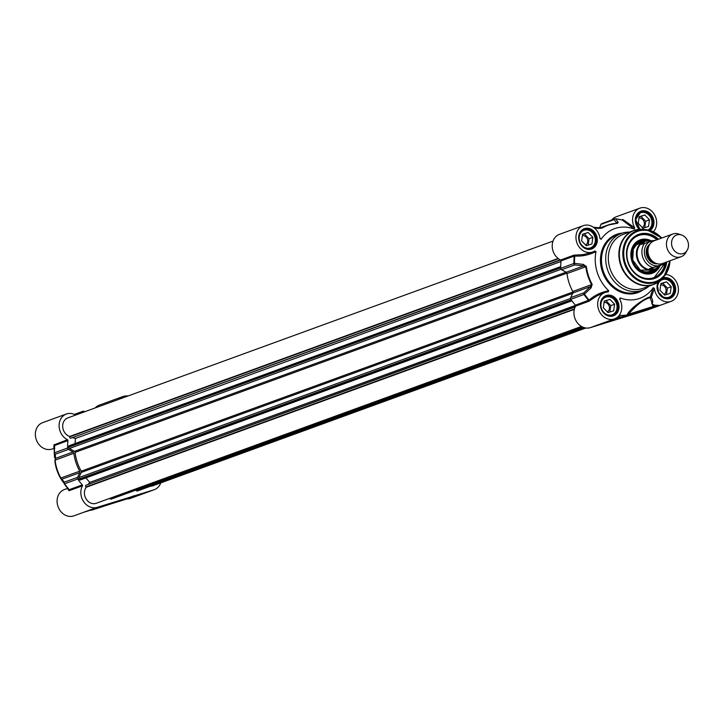 <?xml version="1.0" encoding="UTF-8"?>
<svg xmlns="http://www.w3.org/2000/svg" width="724" height="724" viewBox="0 0 724 724"><rect width="100%" height="100%" fill="white"/><g stroke="black" fill="none" stroke-linecap="round" stroke-linejoin="round"><path stroke-width="1.09" d="M67.504 487.723L67.06 488.555L64.355 489.542A13.991 11.783 70 0 0 58.074 506.719A13.991 11.783 70 0 0 73.939 515.832L83.694 512.275M67.585 488.935L69.287 490.628A0.76 0.633 70 0 0 69.151 489.686L62.309 480.971A37.06 31.223 -110 0 1 54.834 460.446L54.834 460.256A42.508 35.811 70 0 0 60.626 478.084L64.526 483.795A1.511 1.276 -110 0 1 64.364 482.148A1.511 1.412 145.6 0 0 64.273 483.822A49.313 41.549 70 0 0 64.427 484.048A49.313 41.549 70 0 0 68.843 489.641L68.87 489.677A0.76 0.715 142.6 0 0 68.87 489.677A0.76 0.715 142.6 0 0 68.852 489.659M160.764 482.899A13.991 11.783 -110 0 1 154.312 489.677A13.991 11.783 -110 0 1 153.841 489.84L97.206 507.343A13.991 11.783 -110 0 1 83.685 501.732A13.991 11.783 -110 0 1 82.473 485.831A0.76 0.633 70 0 0 82.337 484.881A49.54 41.73 -110 0 1 77.712 478.989A1.511 1.276 -110 0 1 77.54 477.351L79.767 472.681A1.511 1.276 70 0 0 79.694 471.179A42.734 36.001 -110 0 1 73.866 453.251A1.511 1.276 70 0 0 73.043 451.984L68.472 449.423A1.511 1.276 -110 0 1 67.631 447.984A49.54 41.73 -110 0 1 67.938 440.572A0.76 0.633 70 0 0 67.486 439.721A13.991 11.783 -110 0 1 59.106 426.327A13.991 11.783 -110 0 1 66.364 414.01L42.626 422.662A13.991 11.783 70 0 0 36.345 439.848A13.991 11.783 70 0 0 52.209 448.952L54.771 448.545M118.899 399.295A13.991 11.783 -110 0 1 122.999 396.508L99.26 405.159A13.991 11.783 70 0 0 95.161 407.947M126.754 498.926A13.991 11.783 70 0 0 130.573 498.329L154.312 489.677M153.841 489.84L140.058 494.863A13.991 11.783 70 0 1 139.822 494.926L114.971 502.655A0.76 0.534 -109.3 0 1 114.971 502.655L83.423 512.366A13.991 11.783 70 0 0 83.55 512.321M117.496 501.804L116.455 502.148M67.486 439.721L53.974 444.871A0.76 0.706 179.1 0 1 54.544 445.586M53.974 444.871C53.775 447.758 53.866 448.78 54.255 447.93M54.544 445.55L67.938 440.572M54.544 445.604L54.246 452.952A1.511 1.385 -3.2 0 0 55.286 454.229A1.511 1.276 -110 0 1 54.454 452.79L54.246 452.943A49.313 41.549 70 0 1 54.535 445.631L54.753 445.378A0.76 0.633 -110 0 0 54.309 444.527M68.825 490.601A0.76 0.715 142.6 0 0 68.87 489.686M83.495 512.339L97.206 507.343M54.526 457.152L54.246 452.989A1.511 1.511 0 0 1 54.246 452.943L54.526 457.143A1.511 1.385 -4.6 0 0 55.567 458.355L55.286 454.229L68.472 449.423M77.54 477.351L64.364 482.148L60.87 478.039A42.734 36.001 -110 0 1 55.042 460.111L55.567 458.355L73.043 451.984M79.767 472.681L62.291 479.053A1.511 1.403 147.1 0 0 62.174 480.664M103.496 505.669L96.192 507.931L103.451 505.542M116.89 501.533L109.586 503.786L116.854 501.397M138.121 495.08L122.609 500.184L138.121 495.08M131.207 496.99L119.55 500.936L131.207 496.99M110.347 503.714L95.532 508.728L110.347 503.714M124.845 499.307L131.506 497.053L124.845 499.307M125.243 499.162L130.754 497.298L125.243 499.162M128.573 497.949L124.501 499.325L128.573 497.949M122.999 396.508A13.991 11.783 -110 0 1 127.931 396.01M80.789 413.187A49.54 41.73 -110 0 1 82.753 411.431A1.511 1.276 -110 0 1 84.192 411.422L84.681 411.766M66.364 414.01A13.991 11.783 -110 0 1 75.667 415.051M615.59 319.537L619.654 318.162L615.617 319.42M615.083 319.718L620.595 317.854L615.083 319.718M614.685 319.863L621.355 317.601L614.685 319.863M612.947 320.497L624.604 316.542L612.947 320.497M605.427 322.153L627.717 315.338L615.934 318.198M590.992 252.622L583.589 254.549L574.648 255.129L574.82 256.034C581.951 256.477 589.019 255.002 596.006 251.626L594.838 250.938A13.991 11.783 -110 0 1 592.793 251.961A13.991 11.783 -110 0 1 576.928 242.848A13.991 11.783 -110 0 1 583.209 225.671L559.471 234.323A13.991 11.783 70 0 0 552.213 246.631A13.991 11.783 70 0 0 560.602 260.025A0.76 0.633 -110 0 1 561.046 260.875A49.54 41.73 70 0 0 560.747 268.287A1.511 1.276 70 0 0 561.58 269.726L566.15 272.287A1.511 1.276 -110 0 1 566.973 273.563A42.734 36.001 70 0 0 572.802 291.491A1.511 1.276 -110 0 1 572.883 292.994L570.657 297.654A1.511 1.276 70 0 0 570.82 299.302A49.54 41.73 70 0 0 575.444 305.184A0.76 0.633 -110 0 1 575.58 306.134A13.991 11.783 70 0 0 576.793 322.035A13.991 11.783 70 0 0 590.322 327.646L646.948 310.144A13.991 11.783 70 0 0 647.419 309.99L671.157 301.338A13.991 11.783 -110 0 1 654.406 288.46L653.265 287.7L650.17 297.13A0.76 0.733 -57.4 0 0 650.08 297.754L651.392 301.202M640.668 311.809L647.971 309.555L640.668 311.809M627.265 315.954L634.577 313.691L627.265 315.954M606.042 322.406L621.554 317.293L606.042 322.406M633.808 313.773L648.623 308.75L633.808 313.773M620.387 317.637L620.531 316.777A50.39 42.444 70 0 1 618.07 316.623M626.658 315.673L626.921 315.04A0.76 0.498 -152.1 0 1 627.364 315.103L628.441 314.261A0.76 0.534 70.7 0 0 629.192 314.822L650.568 308.306C652.903 307.655 653.745 307.057 653.111 306.496L628.441 314.261C637.102 304.451 644.315 298.949 650.08 297.754L651.31 297.148L654.406 288.46M651.654 303.781C653.157 302.84 653.039 300.623 651.31 297.148A0.76 0.588 14.4 0 0 650.17 297.13C648.224 296.225 631.364 306.668 627.011 314.868L626.921 315.04A49.096 41.359 -110 0 1 619.246 315.293M619.943 299.7L620.151 297.935L619.672 299.193A13.991 11.783 -110 0 1 614.522 318.841A13.991 11.783 -110 0 1 598.658 309.727A13.991 11.783 -110 0 1 604.938 292.55A13.991 11.783 -110 0 1 608.169 291.944L608.287 291.935M575.58 306.134L588.766 301.329L597.019 295.854L602.278 293.519M653.265 287.7A37.06 31.223 70 0 1 620.151 297.935L619.672 299.193M665.637 274.459A13.991 11.783 -110 0 1 678.098 286.487A13.991 11.783 -110 0 1 671.157 301.338M634.695 227.807L623.102 219.634A0.76 0.679 -43.3 0 1 622.215 220.033L634.215 229.074L634.695 227.807A13.991 11.783 -110 0 1 639.844 208.168A13.991 11.783 -110 0 1 654.523 214.72A13.991 11.783 -110 0 1 653.401 231.807M634.215 229.074A37.06 31.223 70 0 0 601.101 239.3L599.906 238.06M599.97 238.54L601.101 239.3L599.97 238.54A13.991 11.783 -110 0 0 583.209 225.671M596.006 251.626A37.06 31.223 70 0 0 608.712 290.722C601.11 292.206 594.576 295.32 589.119 300.044L575.444 305.184M608.169 291.944L608.712 290.722M629.418 232.105A30.254 25.485 70 0 0 621.418 233.409A30.254 25.485 70 0 0 607.617 269.962A30.254 25.485 70 0 0 641.129 290.596A30.254 25.485 70 0 0 642.134 290.252A30.254 25.485 70 0 0 649.093 286.107M589.508 300.858L589.119 300.044A49.313 41.549 -110 0 1 584.549 294.225A1.511 0.715 -133.6 0 1 583.843 292.849A1.511 1.276 70 0 0 584.006 294.496L591.028 287.944A1.511 0.706 -133.8 0 1 590.35 286.623L583.843 292.849L570.657 297.654M574.648 255.129L573.788 255.219A0.76 0.633 -110 0 1 574.232 256.07L574.82 256.034A49.313 41.549 -110 0 0 574.521 263.355L573.933 263.482A1.511 1.276 70 0 0 574.766 264.921A1.511 0.742 -83.7 0 1 574.521 263.355L583.381 264.423A1.511 0.724 -83.4 0 0 583.625 265.925L585.797 266.704A42.734 36.001 70 0 0 591.626 284.632L590.35 286.623L572.883 292.994M623.102 219.634L622.586 219.562A0.76 0.633 -110 0 1 622.224 219.969L622.224 219.969A0.76 0.633 -110 0 1 622.16 219.987M652.776 305.474A14.752 12.426 70 0 0 654.876 306.162L659.971 305.401L655.32 305.293A13.991 11.783 -110 0 1 652.36 304.18M653.148 306.695L654.876 306.162L655.32 305.293M591.028 287.944L592.187 284.387A42.508 35.811 -110 0 1 586.386 266.55L583.381 264.423M593.997 227.707L598.268 228.431A1.511 0.76 -80 0 1 598.811 228.178A1.511 0.76 -80 0 1 599.137 228.422L601.554 228.132M598.268 228.431L602.305 228.06A42.508 35.811 -110 0 1 617.409 223.39L618.196 222.277L615.717 218.883A1.511 0.76 -84.8 0 0 615.49 218.793A1.511 0.76 -84.8 0 0 615.309 218.811A1.511 1.276 70 0 0 614.133 219.616A1.511 1.376 -37.4 0 1 615.717 218.883A49.313 41.549 -110 0 1 622.215 220.033M602.124 223.616A1.511 1.276 70 0 0 600.947 224.422L614.133 219.616L616.667 223.01A1.511 1.376 -36 0 1 618.196 222.277M617.409 223.39A1.511 0.787 -92.2 0 0 617.11 223.291A1.511 0.787 -92.2 0 0 616.984 223.318L616.984 223.318A42.734 36.001 70 0 0 607.644 225.146A42.734 36.001 70 0 0 601.807 228.015A1.511 0.805 57.8 0 1 602.305 228.06M638.912 229.354A28.743 24.209 70 0 0 633.808 230.504L623.264 234.341A28.743 24.209 70 0 0 610.151 269.066A28.743 24.209 70 0 0 641.98 288.668A28.743 24.209 70 0 0 642.948 288.351L653.491 284.505A28.743 24.209 70 0 0 658.134 282.107M658.46 239.228A23.449 19.756 70 0 0 626.649 250.975A23.449 19.756 70 0 0 653.953 278.677A23.449 19.756 70 0 0 666.75 261.961M665.664 262.359A22.688 19.114 -110 0 1 654.098 277.844A22.688 19.114 -110 0 1 653.338 278.097A22.688 19.114 -110 0 1 628.206 262.622A22.688 19.114 -110 0 1 638.559 235.209A22.688 19.114 -110 0 1 657.374 239.626M665.347 262.758L653.944 277.898A22.688 19.114 70 0 0 665.302 262.83M656.795 239.499A22.688 19.114 70 0 0 653.319 236.992A22.688 19.114 70 0 0 638.405 235.264M650.695 240.558A17.774 14.969 70 0 0 639.455 240.133A17.774 14.969 70 0 0 632.106 261.708A17.774 14.969 70 0 0 651.618 273.5A17.774 14.969 70 0 0 659.836 266.161M644.668 241.038A16.181 13.638 70 0 0 631.509 252.513A16.181 13.638 70 0 0 640.061 270.93A16.181 13.638 70 0 0 655.021 269.446M610.16 315.7A9.828 8.281 70 0 0 612.106 315.293A9.828 8.281 70 0 0 615.328 312.931A9.828 8.281 70 0 0 615.49 301.103A9.828 8.281 70 0 0 605.373 296.822A9.828 8.281 70 0 0 603.617 297.754M615.255 312.524A9.376 7.901 -110 0 1 601.418 308.306A9.376 7.901 -110 0 1 610.232 297.084A9.376 7.901 -110 0 1 615.255 312.524M614.595 304.234L613.644 310.858L608.024 312.596L603.345 307.709L604.287 301.084L609.907 299.347L614.595 304.234L610.766 305.628L606.079 300.75L604.25 301.311M609.852 312.026L610.766 305.628M607.336 311.881A5.023 4.235 70 0 0 608.504 310.886A5.023 4.235 70 0 0 608.794 305.184A5.023 4.235 70 0 0 604.087 302.469M609.907 299.347L606.079 300.75M666.795 298.197A9.828 8.281 70 0 0 668.741 297.79A9.828 8.281 70 0 0 673.157 285.718A9.828 8.281 70 0 0 662.008 279.319A9.828 8.281 70 0 0 661.139 279.699M664.333 297.356A9.376 7.901 -110 0 1 659.32 281.917A9.376 7.901 -110 0 1 673.148 286.134A9.376 7.901 -110 0 1 664.333 297.356M670.279 293.356L664.659 295.093L659.971 290.206L660.921 283.582L666.542 281.844L671.229 286.731L670.279 293.356M666.487 294.523L667.401 288.125L662.713 283.238L660.885 283.808M663.971 294.369A5.023 4.235 70 0 0 666.035 289.482A5.023 4.235 70 0 0 662.451 285.102A5.023 4.235 70 0 0 660.722 284.966M666.542 281.844L662.713 283.238M671.229 286.731L667.401 288.125M648.55 230.123A9.828 8.281 70 0 0 651.03 217.888A9.828 8.281 70 0 0 640.278 212.44A9.828 8.281 70 0 0 638.523 213.372M640.116 229.227A9.376 7.901 -110 0 1 637.527 215.118A9.376 7.901 -110 0 1 649.962 216.331A9.376 7.901 -110 0 1 647.98 229.997M648.55 226.476L642.93 228.214L638.242 223.327L639.192 216.711L644.812 214.974L649.5 219.852L648.55 226.476M644.758 227.653L645.663 221.245L640.984 216.367L639.156 216.928M642.242 227.499A5.023 4.235 70 0 0 644.306 222.612A5.023 4.235 70 0 0 640.722 218.223A5.023 4.235 70 0 0 638.993 218.087M644.812 214.974L640.984 216.367M649.5 219.852L645.663 221.245M588.431 248.83A9.828 8.281 70 0 0 590.377 248.413A9.828 8.281 70 0 0 593.599 246.051A9.828 8.281 70 0 0 593.761 234.223A9.828 8.281 70 0 0 583.644 229.942A9.828 8.281 70 0 0 581.888 230.875M593.526 245.653A9.376 7.901 -110 0 1 579.689 241.427A9.376 7.901 -110 0 1 588.503 230.205A9.376 7.901 -110 0 1 593.526 245.653M592.865 237.354L591.915 243.979L586.295 245.717L581.607 240.83L582.558 234.214L588.178 232.476L592.865 237.354L589.037 238.748L584.349 233.87L582.521 234.431M588.123 245.155L589.037 238.748M585.607 245.002A5.023 4.235 70 0 0 586.775 244.006A5.023 4.235 70 0 0 587.064 238.314A5.023 4.235 70 0 0 582.358 235.59M588.178 232.476L584.349 233.87M600.947 224.422L599.662 228.051M639.844 208.168L616.106 216.82A13.991 11.783 70 0 0 611.635 220.042M150.565 486.193A9.828 8.281 70 0 0 152.882 485.768L585.861 327.99M135.66 490.184L136.574 490.827A1.213 1.023 70 0 0 137.46 490.972L585.073 327.854M109.532 498.438A0.76 0.633 70 0 0 110.03 498.872L110.826 499.062A1.213 1.023 70 0 0 111.351 499.044L582.947 327.185M575.309 306.65L85.885 485.27A1.213 1.023 70 0 0 85.957 486.953L86.228 487.261A9.828 8.281 70 0 0 86.165 499.053A9.828 8.281 70 0 0 96.256 503.28L581.481 326.452M85.894 477.931L89.785 482.392L88.247 484.148M69.504 445.713A0.76 0.633 70 0 0 68.789 446.283L68.708 447.179A1.213 1.023 70 0 0 69.368 448.482L74.463 451.342A1.213 1.023 -110 0 1 75.124 452.382A41.141 34.661 70 0 0 81.233 471.188A1.213 1.023 -110 0 1 81.305 472.41L78.835 477.605A1.213 1.023 70 0 0 79.061 479.053L79.658 479.731A0.76 0.633 70 0 0 80.581 479.795M72.834 437.767L75.504 438.418L75.015 443.604M553.018 241.101L67.785 417.92A9.828 8.281 70 0 0 62.735 427.241A9.828 8.281 70 0 0 69.712 436.445L69.676 436.844A1.213 1.023 70 0 0 70.608 438.255L573.788 255.219M574.331 309.383L86.228 487.261M575.571 305.374L89.785 482.392M560.982 261.5L75.504 438.418M558.123 258.459L69.712 436.445M681.682 235.038L678.904 234.069A12.1 10.19 70 0 0 672.723 234.033L654.225 240.775A12.1 10.19 70 0 0 648.704 255.391A12.1 10.19 70 0 0 662.107 263.645A12.1 10.19 70 0 0 662.505 263.509L681.003 256.767A12.1 10.19 70 0 0 685.719 252.767L687.212 250.233A9.828 8.281 70 0 0 681.682 235.038A9.828 8.281 70 0 0 671.564 243.997A9.828 8.281 70 0 0 683.058 253.599A9.828 8.281 70 0 0 687.212 250.233M657.283 239.653L641.283 244.368L645.075 241.291L652.36 240.703M658.36 265.753L664.388 263.943L660.867 265.228L655.175 269.002L649.229 268.821L658.36 265.753A12.932 10.896 -110 0 1 645.102 256.396A12.932 10.896 -110 0 1 650.414 241.3M660.867 265.228L649.229 268.821M665.573 262.396L664.388 263.943M644.903 241.354A14.752 12.426 70 0 0 644.722 241.418A14.752 12.426 70 0 0 637.998 259.237A14.752 12.426 70 0 0 654.333 269.292A14.752 12.426 70 0 0 654.822 269.129A14.752 12.426 70 0 0 654.994 269.066M648.93 240.567A15.123 12.742 70 0 0 644.26 241.183A15.123 12.742 70 0 0 637.364 259.454A15.123 12.742 70 0 0 654.116 269.771A15.123 12.742 70 0 0 654.623 269.609A15.123 12.742 70 0 0 658.324 267.328M672.723 234.033A12.1 10.19 70 0 0 667.202 248.649A12.1 10.19 70 0 0 680.596 256.902A12.1 10.19 70 0 0 681.003 256.767M116.446 502.148L93.559 509.551C91.441 510.357 90.455 510.357 90.581 509.542M69.287 490.628L82.473 485.831M82.337 484.881L69.151 489.686A49.54 41.73 -110 0 1 64.526 483.795L77.712 478.989M67.631 447.984L54.454 452.79A49.54 41.73 -110 0 1 54.753 445.378M73.866 453.251L54.834 460.256M60.626 478.084L79.694 471.179M123.56 499.777L130.754 497.153L123.56 499.777M74.491 414.445L82.753 411.431M611.536 320.696L622.459 317.347L611.536 320.696M646.948 310.144L659.971 305.401L650.532 308.315M627.717 315.338L629.192 314.822M590.322 327.646L604.097 322.623A13.991 11.783 -110 0 0 604.567 322.47L614.522 318.841M627.97 315.248L627.536 314.976A0.76 0.489 -151.4 0 0 627.011 314.868M658.179 282.107A10.815 9.113 70 0 0 659.347 294.27A10.815 9.113 70 0 0 669.709 298.469A10.815 9.113 70 0 0 675.012 285.328A10.815 9.113 70 0 0 662.731 278.007M591.345 249.101A10.815 9.113 70 0 0 593.87 231.345A10.815 9.113 70 0 0 578.793 236.006A10.815 9.113 70 0 0 591.345 249.101M622.287 233.11A31.005 26.127 70 0 0 601.445 268.504A31.005 26.127 70 0 0 636.767 292.985A31.005 26.127 70 0 0 642.993 289.917M613.074 315.981A10.815 9.113 70 0 0 615.599 298.225A10.815 9.113 70 0 0 600.522 302.885A10.815 9.113 70 0 0 613.074 315.981M650.125 230.54A10.815 9.113 70 0 0 651.528 215.055A10.815 9.113 70 0 0 637.636 213.453A10.815 9.113 70 0 0 639.283 229.291M639.708 229.255A10.055 8.471 -110 0 1 635.6 219.662A10.055 8.471 -110 0 1 640.812 212.005A10.055 8.471 -110 0 1 651.881 217.725A10.055 8.471 -110 0 1 649.048 230.241M662.541 278.876L661.465 279.373A10.055 8.471 -110 0 1 662.541 278.876A10.055 8.471 -110 0 1 673.944 285.428A10.055 8.471 -110 0 1 669.429 297.781A10.055 8.471 -110 0 1 669.094 297.89A10.055 8.471 -110 0 1 659.003 293.283A10.055 8.471 -110 0 1 659.166 281.392M612.794 315.284L612.468 315.392A10.055 8.471 -110 0 1 601.318 308.533A10.055 8.471 -110 0 1 605.907 296.378A10.055 8.471 -110 0 1 617.31 302.931A10.055 8.471 -110 0 1 612.794 315.284A10.055 8.471 -110 0 1 612.459 315.392C599.924 317.673 597.291 298.704 605.907 296.378M591.065 248.404L590.739 248.513A10.055 8.471 -110 0 1 579.589 241.662A10.055 8.471 -110 0 1 584.178 229.508A10.055 8.471 -110 0 1 595.581 236.051A10.055 8.471 -110 0 1 591.065 248.404A10.055 8.471 -110 0 1 590.73 248.522C578.195 250.803 575.562 231.834 584.178 229.508M642.134 290.252L637.925 291.79A30.254 25.485 -110 0 1 636.912 292.125A30.254 25.485 -110 0 1 603.409 271.491A30.254 25.485 -110 0 1 617.21 234.938L621.418 233.409M588.766 301.329A0.76 0.633 70 0 0 588.63 300.379A49.54 41.73 70 0 1 584.006 294.496L570.82 299.302M561.046 260.875L574.232 256.07A49.54 41.73 70 0 0 573.933 263.482L560.747 268.287M561.58 269.726L574.766 264.921L583.625 265.925L566.15 272.287M586.386 266.55L566.973 273.563M572.802 291.491L592.187 284.387M617.219 223.291L607.644 225.146L599.164 228.232M618.848 219.3A49.54 41.73 70 0 0 615.662 218.847M652.532 284.831A28.743 24.209 70 0 0 653.491 284.505L662.451 278.324A28.634 24.127 70 0 1 652.894 284.586A28.634 24.127 70 0 1 619.708 259.065A28.634 24.127 70 0 1 644.641 229.463L633.808 230.504A28.743 24.209 70 0 0 620.703 265.228A28.743 24.209 70 0 0 652.532 284.831M661.718 238.042A27.376 23.068 70 0 0 646.994 229.825A27.376 23.068 70 0 0 623.156 258.124A27.376 23.068 70 0 0 654.885 282.523A27.376 23.068 70 0 0 664.017 276.541A27.376 23.068 70 0 0 670.008 260.776L664.017 276.541L662.451 278.324M661.356 238.169A26.643 22.453 70 0 0 631.753 234.748A26.643 22.453 70 0 0 626.966 267.237A26.643 22.453 70 0 0 654.939 281.727A26.643 22.453 70 0 0 669.646 260.912M656.541 239.436A22.39 18.86 70 0 0 653.374 237.201A22.39 18.86 70 0 0 627.835 247.445A22.39 18.86 70 0 0 641.328 277.147A22.39 18.86 70 0 0 665.13 263.074M646.804 240.594A17.666 14.878 70 0 0 638.532 240.576M650.623 273.753A17.666 14.878 70 0 0 656.949 268.423M645.102 240.911A16.933 14.263 70 0 0 634.957 243.336M646.107 273.934A16.933 14.263 70 0 0 655.437 269.265M643.048 241.626A15.584 13.123 70 0 0 631.916 253.599A15.584 13.123 70 0 0 640.26 270.405A15.584 13.123 70 0 0 653.401 270.052M640.215 242.658A15.132 12.751 70 0 0 631.943 255.319A15.132 12.751 70 0 0 640.125 270.115A15.132 12.751 70 0 0 650.577 271.075M601.807 228.015L601.255 228.214M616.667 223.01L615.626 223.381M622.586 219.562L621.744 219.87M584.313 327.664L136.574 490.827M582.739 327.094L110.826 499.062M582.159 326.823L110.03 498.872M574.44 308.94L85.957 486.953M575.155 306.976L85.885 485.27M571.634 300.451L79.658 479.731M571.127 299.736L79.061 479.053M570.521 298.433L78.835 477.605M572.711 293.338L81.305 472.41M572.983 291.989L81.233 471.188M566.883 273.183L75.124 452.382M566.023 272.215L74.463 451.342M561.1 269.292L69.368 448.482M560.738 267.871L68.708 447.179M560.729 267.02L68.789 446.283M560.222 259.835L70.608 438.255M558.466 258.721L69.676 436.844M654.958 262.884A10.208 8.598 -110 0 1 647.736 256.015A10.208 8.598 -110 0 1 648.84 246.115M650.08 243.907A10.815 9.113 70 0 0 646.957 256.296A10.815 9.113 70 0 0 657.32 263.771M652.668 240.603A12.932 10.896 -110 0 1 654.985 240.495M663.274 263.228A12.932 10.896 -110 0 1 660.614 265.056M644.803 243.083A14.752 12.426 70 0 0 642.722 257.183A14.752 12.426 70 0 0 652.749 267.536M139.832 494.926L117.487 501.813M119.822 500.375C119.053 501.071 120.302 500.881 123.551 499.777L134.212 495.696M83.079 411.241L74.4 414.399M609.979 321.221L623.979 316.678M653.111 306.496L651.329 301.021M602.241 293.528L604.938 292.55M640.812 212.005L635.708 219.589L639.835 229.246M659.265 281.319L657.501 285.79L658.623 292.333L663.428 297.338L669.429 297.781M622.224 219.969L615.49 218.793A1.511 1.511 0 0 0 614.83 218.874L601.653 223.68M601.563 228.123L593.327 227.218M661.745 238.033L646.994 229.825L644.641 229.463M638.251 235.318C643.274 233.599 648.315 234.151 653.374 236.992L656.876 239.517M652.324 270.17L640.26 270.097L632.713 260.025L633.328 249.11L636.333 244.911L642.143 242.232M611.056 315.673L612.106 315.293M604.332 297.202L605.373 296.822M667.691 298.17L668.741 297.79M661.256 279.591L662.008 279.319M639.229 212.82L640.278 212.44M589.327 248.794L590.377 248.413M582.594 230.323L583.644 229.942M590.974 252.622L592.793 251.961M80.355 479.949L571.897 300.822M69.178 445.731L560.729 266.604M597.644 227.97L599.997 227.119M649.772 271.373L654.623 269.609M639.419 242.947L644.26 241.183"/></g></svg>
